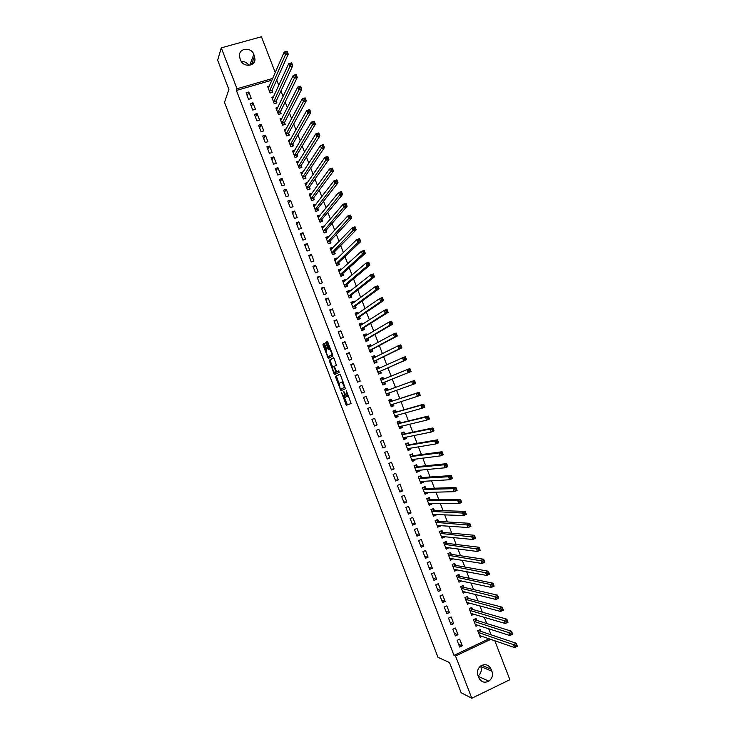 <?xml version="1.0" encoding="UTF-8"?>
<svg xmlns="http://www.w3.org/2000/svg" width="735" height="735" viewBox="0 0 735 735"><rect width="100%" height="100%" fill="white"/><g stroke="black" fill="none" stroke-linecap="round" stroke-linejoin="round"><path stroke-width="1.1" d="M341.453 392.472L346.36 405.233L351.137 403.533L346.268 390.469L347.324 396.45L346.608 396.533L343.805 391.47L344.935 397.405L344.237 397.497L341.453 392.472M324.76 344.274L324.126 343.383L322.95 344.164L323.115 345.358L328.352 358.459L332.799 355.905L332.643 354.702L327.838 342.234L327.194 341.334L325.734 342.308L327.939 348.803L328.471 349.685L329.611 349.281C331.117 351.275 331.742 353.14 331.476 354.876L328.343 356.548C326.854 354.592 326.239 352.745 326.487 351.018L326.79 349.538L324.76 344.274M271.959 80.17L236.413 90.451L453.982 655.354L455.525 656.006L490.842 639.321M236.413 90.451L237.019 88.742L221.272 47.848L261.44 36.75L275.267 72.554M494.793 640.69L509.86 679.71L471.796 698.25L461.139 692.719L449.517 662.547L438.005 657.356L224.506 102.395L228.907 89.468L217.652 60.242L221.272 47.848M471.796 698.25L455.525 656.006M335.362 376.421L340.884 390.754L345.45 388.769L340.498 375.107L339.836 374.179L335.362 376.421L336.391 376.035L338.954 383.45M334.021 373.692L329.151 360.288L333.506 357.752L334.168 358.662L336.373 365.194L334.572 366.186L334.728 367.362L336.621 371.772L338.633 370.808L339.202 372.287L334.664 374.611L334.021 373.692L335.05 373.306L334.848 372.774M252.95 102.808L250.24 103.607L252.739 110.085L255.44 109.285L252.95 102.808L251.388 106.593M273.613 96.735L271.785 97.277L274.265 103.718L276.939 102.928L276.277 101.191M261.274 124.408L258.564 125.216L261.072 131.703L263.773 130.885L261.274 124.408L259.63 127.982M282.047 118.16L280.072 118.748L282.562 125.198L285.235 124.39L284.564 122.653M269.598 146.026L266.906 146.853L269.405 153.349L272.106 152.512L269.598 146.026L267.889 149.398M290.518 139.595L288.377 140.256L290.867 146.706L293.531 145.888L292.861 144.143M277.949 167.663L275.248 168.508L277.756 175.013L280.448 174.158L277.949 167.663L276.149 170.832M299.035 161.048L296.683 161.783L299.182 168.242L301.837 167.405L301.166 165.66M286.301 189.336L283.609 190.19L286.117 196.704L288.809 195.841L286.301 189.336L284.417 192.294M307.607 182.5L305.007 183.337L307.506 189.805L310.161 188.95L309.481 187.204M294.661 211.028L291.979 211.9L294.487 218.424L297.17 217.542L294.661 211.028L292.695 213.784M316.05 204.211L313.331 204.909L315.839 211.386L318.485 210.513L317.814 208.768M303.031 232.747L300.349 233.638L302.866 240.161L305.549 239.261L303.031 232.747L300.992 235.292M324.466 226.003L321.673 226.509L324.172 232.995L326.818 232.104L326.147 230.358M311.41 254.485L308.737 255.403L311.254 261.936L313.928 261.017L311.41 254.485L309.288 256.837M332.891 247.814L332.661 247.236L330.024 248.136L332.523 254.632L335.169 253.722L334.489 251.976M319.808 276.259L317.134 277.187L319.651 283.728L322.325 282.791L319.808 276.259L317.603 278.39M341.325 269.662L341.022 268.872L338.376 269.791L340.893 276.286L343.53 275.368L342.85 273.613M328.205 298.052L325.541 298.998L328.067 305.539L330.722 304.593L328.205 298.052L325.917 299.981M349.768 291.538L349.382 290.527L346.745 291.464L349.263 297.978L351.89 297.032L351.211 295.277M336.612 319.872L333.956 320.827L336.483 327.387L339.138 326.423L336.612 319.872L334.25 321.59M358.221 313.432L357.752 312.219L355.124 313.165L357.642 319.679L360.269 318.724L359.59 316.969M345.037 341.711L342.381 342.694L344.908 349.254L347.563 348.271L345.037 341.711L342.583 343.227M366.682 335.353L366.14 333.929L363.513 334.894L366.03 341.417L368.658 340.443L367.978 338.688M353.471 363.586L350.815 364.578L353.351 371.157L355.997 370.146L353.471 363.586L350.935 364.891M375.162 357.293L374.528 355.666L371.91 356.65L374.427 363.182L377.046 362.19L376.366 360.426M361.905 385.48L359.259 386.491L361.795 393.069L364.441 392.058L361.905 385.48L359.296 386.582M383.615 379.187L382.935 377.423L380.317 378.424L382.843 384.965L385.452 383.955L384.772 382.191M370.256 415.018L372.893 413.98L370.357 407.401L367.711 408.43L370.256 415.018M392.021 400.97L391.342 399.206L388.732 400.226L391.259 406.777L393.868 405.748L393.197 404.02L392.784 405.481L391.029 406.17M378.718 436.994L381.355 435.938L378.819 429.35L376.182 430.398L378.718 436.994M400.446 422.79L399.767 421.017L397.157 422.055L399.693 428.606L402.293 427.568L401.705 426.043M387.198 458.989L389.826 457.923L387.29 451.327L384.653 452.383L387.198 458.989M408.88 444.629L408.201 442.856L405.601 443.912L408.127 450.472L410.727 449.416L410.222 448.102M395.687 481.012L398.315 479.927L395.77 473.322L393.142 474.406L395.687 481.012M417.324 466.495L416.635 464.722L414.044 465.788L416.58 472.357L419.171 471.282L418.748 470.179M404.186 503.062L406.804 501.959L404.259 495.344L401.632 496.447L404.186 503.062M425.776 488.38L425.087 486.607L422.496 487.691L425.041 494.269L427.623 493.176L427.283 492.285M412.693 525.139L415.312 524.018L412.758 517.394L410.139 518.515L412.693 525.139M434.238 510.292L433.549 508.519L430.967 509.621L433.503 516.209L436.094 515.097L435.827 514.417M421.21 547.244L423.819 546.105L421.265 539.472L418.656 540.611L421.21 547.244M442.709 532.241L442.02 530.459L439.438 531.58L441.983 538.176L444.565 537.046L444.381 536.578M429.736 569.368L432.345 568.21L429.782 561.577L427.182 562.725L429.736 569.368M451.189 554.208L450.5 552.426L447.927 553.565L450.472 560.162L452.944 558.756M438.271 591.519L440.881 590.343L438.317 583.7L435.717 584.876L438.271 591.519M459.678 576.194L458.989 574.412L456.417 575.569L458.971 582.175L461.525 580.962M446.825 613.697L449.416 612.512L446.852 605.861L444.262 607.046L446.825 613.697M468.177 598.216L467.497 596.434L464.924 597.601L467.478 604.216L469.849 603.132M455.378 635.904L457.969 634.7L455.406 628.039L452.815 629.243L455.378 635.904M476.693 620.257L476.004 618.475L473.441 619.66L475.995 626.284L478.145 625.283M453.982 655.354L489.161 638.743M491.044 634.801L488.683 628.682M486.671 623.491L484.273 617.262M482.307 612.182L479.863 605.842M477.943 600.881L475.453 594.44M473.579 589.58L471.052 583.039M469.215 578.298L466.642 571.646M464.86 567.016L462.251 560.263M460.505 555.743L457.85 548.88M456.15 544.47L453.458 537.505M451.795 533.206L449.067 526.141M447.45 521.951L444.675 514.785M443.104 510.706L440.293 503.429M438.758 499.469L435.91 492.092M434.422 488.233L431.528 480.754M430.085 477.006L427.154 469.417M425.749 465.788L422.772 458.098M421.412 454.57L418.408 446.779M417.085 443.361L414.035 435.469M412.758 432.162L409.671 424.159M408.43 420.971L405.307 412.868M404.112 409.781L400.942 401.576M399.794 398.6L396.578 390.294M395.476 387.428L392.242 379.049M391.139 376.201L387.924 367.886M386.785 364.927L383.615 356.732M382.43 353.664L379.306 345.579M378.084 342.409L375.006 334.434M373.738 331.163L370.697 323.299M369.393 319.927L366.397 312.173M365.056 308.691L362.107 301.047M360.72 297.464L357.807 289.939M356.383 286.237L353.517 278.822M352.047 275.028L349.226 267.724M347.719 263.819L344.945 256.625M343.392 252.619L340.654 245.536M339.065 241.42L336.373 234.456M334.747 230.239L332.091 223.376M330.428 219.058L327.819 212.305M326.11 207.886L323.547 201.243M321.792 196.714L319.275 190.19M317.483 185.551L315.003 179.138M313.174 174.397L310.74 168.095M308.865 163.253L306.467 157.06M304.566 152.108L302.214 146.026M300.257 140.973L297.951 135.001M295.957 129.847L293.697 123.985M291.666 118.73L289.443 112.969M287.367 107.613L285.189 101.972M283.076 96.505L280.935 90.965M278.795 85.407L276.691 79.977M480.956 631.291L480.258 629.5L477.704 630.703L480.258 637.328L482.307 636.363M459.66 647.02L462.251 645.799L459.687 639.138L457.096 640.35L459.66 647.02M472.44 609.232L471.751 607.45L469.187 608.626L471.741 615.25L473.992 614.203M451.097 624.796L453.697 623.602L451.125 616.941L448.534 618.135L451.097 624.796M463.932 587.201L463.243 585.418L460.67 586.585L463.225 593.191L465.724 592.061M442.553 602.608L445.144 601.423L442.58 594.78L439.98 595.956L442.553 602.608M455.434 565.197L454.744 563.414L452.172 564.563L454.717 571.168L457.234 569.855M434.008 580.439L436.608 579.272L434.045 572.638L431.445 573.796L434.008 580.439M446.944 543.22L446.255 541.438L443.683 542.568L446.228 549.164L448.662 547.658M425.473 558.297L428.082 557.148L425.528 550.524L422.919 551.663L425.473 558.297M438.473 521.262L437.784 519.489L435.203 520.601L437.748 527.188L440.329 526.067L440.1 525.488M416.947 536.183L419.566 535.052L417.011 528.428L414.393 529.558L416.947 536.183M430.003 499.331L429.313 497.558L426.732 498.661L429.268 505.239L431.858 504.137L431.555 503.346M408.44 514.096L411.058 512.984L408.504 506.369L405.885 507.481L408.44 514.096M421.55 477.428L420.861 475.664L418.27 476.739L420.806 483.308L423.397 482.224L423.011 481.232M399.932 492.037L402.56 490.943L400.015 484.328L397.387 485.422L399.932 492.037M413.098 455.553L412.418 453.789L409.818 454.846L412.353 461.415L414.944 460.349L414.485 459.136M391.443 469.996L394.07 468.921L391.525 462.315L388.898 463.39L391.443 469.996M404.663 433.705L403.984 431.941L401.374 432.979L403.91 439.539L406.51 438.492L405.959 437.068M382.963 447.992L385.59 446.926L383.054 440.329L380.418 441.386L382.963 447.992M396.238 411.876L395.549 410.112L392.949 411.141L395.476 417.691L398.076 416.653L397.451 415.027M374.483 426.006L377.128 424.959L374.584 418.371L371.947 419.409L374.483 426.006M387.814 390.074L387.134 388.31L384.524 389.32L387.051 395.862L389.66 394.851L388.98 393.087M366.021 404.048L368.667 403.019L366.131 396.441L363.485 397.46L366.021 404.048M376.348 368.134L378.102 367.463L379.389 368.29L378.727 366.544L376.109 367.537L378.635 374.069L381.254 373.068L380.574 371.304M357.688 374.528L355.042 375.539L357.568 382.108L360.214 381.097L357.688 374.528L355.115 375.732M370.918 346.323L370.33 344.788L367.711 345.772L370.229 352.295L372.847 351.312L372.167 349.557M349.254 352.644L346.598 353.636L349.125 360.205L351.78 359.204L349.254 352.644L346.764 354.059M362.456 324.383L361.942 323.069L359.314 324.025L361.831 330.548L364.459 329.583L363.779 327.828M340.829 330.787L338.164 331.761L340.691 338.32L343.355 337.347L340.829 330.787L338.412 332.404M353.994 302.48L353.563 301.368L350.935 302.315L353.452 308.829L356.08 307.873L355.4 306.118M332.413 308.957L329.749 309.913L332.275 316.463L334.93 315.499L332.413 308.957L330.079 310.786M345.542 280.595L345.202 279.695L342.565 280.623L345.073 287.128L347.71 286.2L347.03 284.445M324.006 287.146L321.333 288.083L323.859 294.634L326.524 293.688L324.006 287.146L321.755 289.186M337.108 258.738L336.841 258.049L334.195 258.959L336.704 265.454L339.349 264.545L338.67 262.79M315.609 265.372L312.935 266.29L315.453 272.823L318.126 271.895L315.609 265.372L313.441 267.613M328.674 236.909L328.49 236.431L325.844 237.322L328.352 243.809L330.998 242.908L330.318 241.163M307.221 243.616L304.547 244.516L307.065 251.048L309.738 250.139L307.221 243.616L305.135 246.06M320.258 215.098L317.502 215.704L320.001 222.19L322.656 221.308L321.976 219.563M298.842 221.878L296.159 222.769L298.676 229.292L301.359 228.401L298.842 221.878L296.848 224.533M311.842 193.323L309.169 194.113L311.668 200.591L314.323 199.727L313.643 197.981M290.481 200.177L287.789 201.05L290.297 207.564L292.989 206.682L290.481 200.177L288.561 203.035M303.316 171.769L300.845 172.55L303.344 179.018L305.999 178.173L305.328 176.428M282.121 178.495L279.429 179.349L281.937 185.854L284.629 185L282.121 178.495L280.283 181.563M294.772 150.317L292.53 151.015L295.02 157.474L297.684 156.638L297.013 154.901M273.769 156.84L271.077 157.676L273.585 164.171L276.277 163.335L273.769 156.84L272.014 160.111M286.283 128.873L284.224 129.498L286.714 135.947L289.379 135.139L288.708 133.393M265.436 135.212L262.735 136.03L265.234 142.526L267.935 141.699L265.436 135.212L263.755 138.685M277.83 107.448L275.928 108.008L278.418 114.458L281.082 113.659L280.412 111.922M257.103 113.603L254.402 114.412L256.901 120.889L259.602 120.081L257.103 113.603L255.514 117.278M269.405 86.032L267.641 86.546L270.122 92.987L272.804 92.197L272.134 90.46M248.788 92.022L246.078 92.812L248.577 99.289L251.287 98.499L248.788 92.022L247.272 95.908M239.913 58.23L239.435 55.309C239.426 47.839 251.388 47.058 253.796 54.335L255.017 59.333C254.907 66.692 243.083 67.418 240.667 60.178L239.913 58.23M272.713 78.434L237.019 88.742M491.926 671.266C493.148 675.346 492.119 678.644 488.83 681.152C484.448 683.265 481.085 682.08 478.742 677.624L477.97 675.612C476.776 671.698 477.704 668.473 480.754 665.928C485.229 663.558 488.701 664.661 491.155 669.263L491.926 671.266L480.791 666.526C481.949 670.311 481.048 673.435 478.09 675.915M241.291 61.428C244.507 61.317 247.006 62.631 248.797 65.378M462.251 645.799L458.649 644.393M457.969 634.7L454.414 633.395M453.697 623.602L450.178 622.407M449.416 612.512L445.943 611.419M445.144 601.423L441.717 600.449M461.543 581.017L459.504 580.576M458.355 580.319L491.329 587.449L490.171 584.454L457.106 577.352M440.881 590.343L437.49 589.479M457.289 570.011L455.222 569.616M436.608 579.272L433.264 578.509M453.045 559.023L450.932 558.673M432.345 568.21L429.038 567.558M448.8 548.034L446.65 547.74M428.082 557.148L424.821 556.606M444.565 537.046L442.351 536.816M423.819 546.105L420.604 545.655M440.329 526.067L438.051 525.902M419.566 535.052L416.387 534.722M436.094 515.097L433.742 514.996M415.312 524.018L412.17 523.789M431.858 504.137L429.415 504.109M411.058 512.984L407.962 512.855M427.623 493.176L425.069 493.231M406.804 501.959L403.754 501.941M423.397 482.224L420.696 482.371M402.56 490.943L399.546 491.026M419.171 471.282L416.286 471.539L418.224 470.225M398.315 479.927L395.347 480.12M414.944 460.349L412.078 460.698M394.07 468.921L391.139 469.215M410.727 449.416L407.897 449.857M389.826 457.923L386.941 458.328M406.51 438.492L403.717 439.034M385.59 446.926L382.751 447.431M402.293 427.568L399.537 428.211M381.355 435.938L378.553 436.553M398.076 416.653L395.356 417.388M377.128 424.959L374.363 425.675M393.868 405.748L391.185 406.584M372.893 413.98L370.174 414.806M389.66 394.851L387.014 395.779M368.667 403.019L365.984 403.947M382.935 377.423L380.344 378.507M378.727 366.544L376.182 367.711M374.528 355.666L372.02 356.934M370.33 344.788L367.858 346.157M366.14 333.929L363.706 335.39M361.942 323.069L359.544 324.622M357.752 312.219L355.391 313.863M353.563 301.368L351.247 303.114L353.59 302.783M349.382 290.527L347.269 292.236M345.202 279.695L343.254 281.367M341.022 268.872L339.221 270.526M336.841 258.049L335.16 259.694M332.661 247.236L331.09 248.871M328.49 236.431L327.011 238.066M324.319 225.627L322.913 227.262M320.148 214.831L318.815 216.476M315.986 204.045L314.718 205.699M311.824 193.259L310.611 194.931M346.194 396.147L345.964 397.01L344.55 397.562M348.5 395.908L346.938 396.606M344.384 397.562L347.389 404.838L351.174 403.497M339.993 374.234L336.391 376.035M341.086 388.99L341.821 390.349L340.783 390.735M340.14 388.53L340.59 389.183L344.596 387.409L342.124 382.117L339.074 383.33L340.14 388.53M344.596 387.409L340.59 389.183M343.015 381.658L341.821 382.044M332.698 367.206L330.346 361.078L329.317 361.464M333.718 357.853L330.18 359.902L330.346 361.078M336.731 371.791L338.771 370.881M332.725 367.188C332.468 368.896 333.084 370.734 334.59 372.719L335.895 372.232L335.73 371.056L333.846 366.655L332.725 367.188M335.858 372.388L334.866 372.764M336.988 371.699L335.895 372.369M334.443 366.434L333.846 366.655M335.05 373.306L335.537 374.161M329.602 356.227L328.628 356.585M332.551 354.472L329.657 356.199M330.382 348.849L329.381 349.217M327.442 341.481L326.781 341.922L326.946 343.135L329.418 349.217M328.618 356.594L329.28 357.982M324.374 343.53L324.144 344.981L326.478 351.027M479.744 635.986L480.378 635.692M479.569 635.536L514.583 647.563L513.425 644.549L516.181 643.235L481.186 631.494L479.514 629.849M516.337 644.751L516.181 643.235L517.348 646.24L514.583 647.563L516.806 645.955L516.337 644.751L515.235 645.275L515.694 646.478M515.235 645.275L478.393 632.486M516.806 645.955L517.348 646.24M475.499 624.98L476.188 624.658M475.306 624.502L509.925 635.527L508.767 632.513L511.523 631.209L476.96 620.469L475.242 618.824M511.67 632.697L511.523 631.209L512.69 634.213L509.925 635.527L512.139 633.91L511.67 632.697L510.568 633.221L511.036 634.434M510.568 633.221L474.13 621.452M512.139 633.91L512.69 634.213M471.245 613.982L472.017 613.624M471.052 613.459L505.276 623.491L504.109 620.487L506.874 619.192L472.697 609.434L470.97 607.808M507.012 620.662L506.874 619.192L508.041 622.196L505.276 623.491L507.481 621.865L507.012 620.662L505.91 621.185L506.378 622.389M505.91 621.185L469.876 610.417M507.481 621.865L508.041 622.196M467.001 602.985L467.855 602.59M466.789 602.434L500.627 611.474L499.46 608.47L502.235 607.183L468.443 598.409L466.707 596.792M502.363 608.626L502.235 607.183L503.392 610.188L500.627 611.474L502.823 609.829L502.363 608.626L501.252 609.15L501.72 610.344M501.252 609.15L465.613 599.383M502.823 609.829L503.392 610.188M462.765 591.997L463.702 591.565M462.535 591.409L495.978 599.457L494.811 596.452L497.586 595.175L464.189 587.394L462.434 585.786M497.705 596.609L497.586 595.175L498.743 598.18L495.978 599.457L498.174 597.803L497.705 596.609L496.603 597.114L497.062 598.318M496.603 597.114L461.36 588.367M498.174 597.803L498.743 598.18M458.521 581.017L459.568 580.54M491.945 585.097L492.413 586.3L493.525 585.795L493.056 584.591L491.945 585.097L490.171 584.454L492.946 583.186L459.935 576.378L458.171 574.788M493.056 584.591L492.946 583.186L494.104 586.181L491.329 587.449L492.413 586.3M493.525 585.795L494.104 586.181M454.285 570.038L455.443 569.515M454.037 569.386L486.689 575.45L485.532 572.455L488.306 571.196L455.691 565.38L453.908 563.791M488.417 572.583L488.306 571.196L489.464 574.191L486.689 575.45L488.876 573.778L488.417 572.583L487.305 573.079L487.764 574.283M487.305 573.079L452.861 566.345M488.876 573.778L489.464 574.191M450.05 559.069L451.336 558.499M447.937 553.584L449.618 552.812M449.783 558.38L482.05 563.46L480.892 560.465L483.676 559.216L451.437 554.374L449.664 552.821M483.768 560.575L483.676 559.216L484.834 562.211L482.05 563.46L484.236 561.779L483.768 560.575L482.656 561.081L483.125 562.275M482.656 561.081L448.616 555.338M484.236 561.779L484.834 562.211M445.823 548.108L447.257 547.474M443.701 542.623L445.318 541.851M445.539 547.382L477.419 551.48L476.252 548.485L479.036 547.244L447.192 543.385L445.438 541.87M479.128 548.586L479.036 547.244L480.194 550.239L477.419 551.48L479.597 549.78L479.128 548.586L478.016 549.082L478.476 550.276M478.016 549.082L444.372 544.35M479.597 549.78L480.194 550.239M441.588 537.147L443.187 536.449M439.475 531.671L441.009 530.9M441.294 536.394L472.78 539.499L471.622 536.504L474.406 535.282L442.957 532.397L441.211 530.918M474.488 536.596L474.406 535.282L475.563 538.268L472.78 539.499L474.957 537.799L474.488 536.596L473.377 537.092L473.836 538.286M473.377 537.092L440.127 533.362M474.957 537.799L475.563 538.268M437.362 526.196L439.117 525.424M435.249 520.729L436.682 519.957M437.059 525.415L468.149 527.528L466.991 524.542L469.784 523.32L438.712 521.418L436.985 519.976M469.858 524.625L469.784 523.32L470.942 526.315L468.149 527.528L470.317 525.819L469.858 524.625L468.737 525.112L469.206 526.306M468.737 525.112L435.883 522.374M470.317 525.819L470.942 526.315M433.135 515.253L434.936 514.381M431.022 509.787L432.355 509.033M432.823 514.436L463.528 515.566L462.37 512.58L465.163 511.376L434.477 510.448L432.768 509.043M465.227 512.653L465.163 511.376L466.312 514.362L463.528 515.566L465.687 513.848L465.227 512.653L464.107 513.131L464.575 514.335M464.107 513.131L431.647 511.404M465.687 513.848L466.312 514.362M428.918 504.32L430.756 503.337M426.805 498.854L428 498.119M428.588 503.466L458.897 503.613L457.749 500.627L460.542 499.433L430.241 499.478L428.542 498.119M460.597 500.691L460.542 499.433L461.69 502.418L458.897 503.613L461.056 501.886L460.597 500.691L459.476 501.169L459.945 502.363M459.476 501.169L457.749 500.627L427.412 500.434M461.056 501.886L461.69 502.418M424.692 493.387L426.576 492.303M422.588 487.921L423.636 487.222M424.352 492.496L454.276 491.669L453.127 488.683L455.921 487.498L426.015 488.518L424.325 487.195M455.966 488.729L455.921 487.498L457.078 490.484L454.276 491.669L456.435 489.923L455.966 488.729L454.855 489.207L455.314 490.401M454.855 489.207L453.127 488.683L423.185 489.473M456.435 489.923L457.078 490.484M420.475 482.463L422.404 481.26M418.371 477.006L420.117 476.28L419.226 476.344M420.126 481.535L449.664 479.734L448.506 476.749L451.308 475.573L421.78 477.566L420.117 476.28M451.345 476.785L451.308 475.573L452.457 478.549L449.664 479.734L451.814 477.98L451.345 476.785L450.224 477.254L450.693 478.448M450.224 477.254L448.506 476.749L418.95 478.513M451.814 477.98L452.457 478.549M414.154 466.091L415.9 465.365L414.779 465.485M415.891 470.584L445.042 467.8L443.894 464.814L446.696 463.656L417.553 466.615L415.9 465.365M446.733 464.842L446.696 463.656L447.845 466.633L445.042 467.8L447.192 466.036L446.733 464.842L445.603 465.31L446.071 466.504M445.603 465.31L443.894 464.814L414.724 467.561M447.192 466.036L447.845 466.633M412.05 460.634L414.053 459.191M409.946 455.176L411.692 454.469L410.259 454.671M411.664 459.641L440.43 455.875L439.282 452.898L442.084 451.74L413.327 455.672L411.692 454.469M442.112 452.907L442.084 451.74L443.242 454.717L440.43 455.875L442.571 454.101L442.112 452.907L440.991 453.376L441.45 454.57M440.991 453.376L439.282 452.898L410.498 456.619M442.571 454.101L443.242 454.717M407.842 449.728L409.588 449.012L409.873 448.157M405.738 444.28L407.484 443.563L405.628 443.894M407.447 448.699L435.827 443.958L434.67 440.982L437.481 439.833L409.11 444.739L407.484 443.563M437.5 440.991L437.481 439.833L438.63 442.81L435.827 443.958L437.959 442.176L437.5 440.991L436.369 441.441L436.838 442.635M436.369 441.441L434.67 440.982L406.28 445.676M437.959 442.176L438.63 442.81M403.634 438.823L405.38 438.124L405.702 437.123M401.531 433.384L403.285 432.676L401.411 433.08M403.221 437.766L431.215 432.051L430.067 429.075L432.878 427.945L404.884 433.815L403.285 432.676M432.887 429.065L432.878 427.945L434.027 430.912L431.215 432.051L433.347 430.26L432.887 429.065L431.757 429.525L432.226 430.719M431.757 429.525L430.067 429.075L402.063 434.752M433.347 430.26L434.027 430.912M399.427 427.935L401.181 427.237L401.521 426.089M397.323 422.487L399.077 421.789L397.24 422.257M399.004 426.842L426.612 420.154L425.464 417.177L428.275 416.056L400.667 422.891L399.077 421.789M428.275 417.158L428.275 416.056L429.424 419.023L426.612 420.154L428.735 418.353L428.275 417.158L427.154 417.609L427.614 418.803M427.154 417.609L425.464 417.177L397.846 423.829M428.735 418.353L429.424 419.023M395.228 417.048L396.983 416.35L397.35 415.054M393.124 411.609L394.879 410.911L393.06 411.444M394.796 415.918L422.009 408.256L420.861 405.288L423.682 404.167L396.459 411.977L394.879 410.911M423.672 405.261L423.682 404.167L424.83 407.144L422.009 408.256L424.132 406.446L423.672 405.261L422.542 405.702L423.002 406.896M422.542 405.702L420.861 405.288L393.629 412.905M424.132 406.446L424.83 407.144M388.925 400.731L390.68 400.042L388.888 400.639M390.579 405.013L417.416 396.367L416.267 393.4L419.088 392.297L392.242 401.062L390.68 400.042M419.069 393.363L419.088 392.297L420.236 395.265L417.416 396.367L419.529 394.548L419.069 393.363L417.939 393.804L418.399 394.998M417.939 393.804L416.267 393.4L389.412 401.99M419.529 394.548L420.236 395.265M386.83 395.292L388.585 394.612L388.999 392.995L386.472 393.896L412.822 384.497L411.673 381.529L385.204 391.084M384.727 389.862L386.491 389.183L384.717 389.835M413.336 381.915L413.805 383.1L414.935 382.659L414.476 381.474L411.673 381.529L414.494 380.427L388.034 390.156L386.491 389.183M385.305 391.149L387.915 390.138L385.278 391.139M414.476 381.474L414.494 380.427L415.642 383.394L412.822 384.497L413.805 383.1M414.935 382.659L415.642 383.394M382.641 384.442L384.387 383.753L384.874 381.989L411.049 371.533L408.228 372.627L407.08 369.659L380.996 380.188M382.632 384.423L384.387 383.753M380.537 378.994L382.292 378.323L383.679 379.232L381.07 380.234M408.743 370.027L407.08 369.659L409.909 368.575L411.049 371.533L409.873 369.595L408.743 370.027L409.202 371.221L410.332 370.78M382.163 383.201L408.228 372.627L409.202 371.221M409.909 368.575L409.873 369.595M378.47 373.646L380.197 372.893L380.675 371.092L406.464 359.681L403.634 360.756L402.495 357.798L376.789 369.292M378.442 373.564L380.197 372.893M404.149 358.156L402.495 357.798L405.325 356.723L406.464 359.681L405.279 357.724L404.149 358.156L404.608 359.341L405.738 358.91M377.955 372.305L403.634 360.756L404.608 359.341M405.325 356.723L405.279 357.724M374.308 362.86L376.008 362.043L376.467 360.205L401.88 347.839L399.05 348.904L397.911 345.937L372.59 358.414M374.253 362.704L376.008 362.043M372.158 357.284L373.913 356.622L375.07 357.339M399.555 346.286L397.911 345.937L400.74 344.88L401.88 347.839L400.694 345.854L399.555 346.286L400.015 347.471L401.154 347.039M373.748 361.418L399.05 348.904L400.015 347.471M400.74 344.88L400.694 345.854M370.146 352.083L371.827 351.201L372.268 349.327L397.304 335.996L394.465 337.053L393.326 334.094L368.391 347.526M370.063 351.863L371.827 351.201M367.969 346.442L369.733 345.781L370.771 346.406M394.971 334.425L393.326 334.094L396.156 333.038L397.304 335.996L396.101 334.002L394.971 334.425L395.43 335.61L396.56 335.188M369.549 350.531L394.465 337.053L395.43 335.61M396.156 333.038L396.101 334.002M365.993 341.306L367.638 340.36L368.07 338.458L392.729 324.172L389.89 325.219L388.741 322.261L364.192 336.658M365.874 341.022L367.638 340.36M363.788 335.601L365.552 334.949L366.462 335.482M390.386 322.573L388.741 322.261L391.58 321.213L392.729 324.172L391.516 322.15L390.386 322.573L390.836 323.758L391.975 323.336M365.35 339.662L389.89 325.219L390.836 323.758M391.58 321.213L391.516 322.15M361.831 330.539L363.457 329.528L363.871 327.589L388.154 312.347L385.315 313.386L384.166 310.427L359.994 325.789M361.693 330.18L363.457 329.528M359.599 324.769L361.372 324.117L362.171 324.567M385.801 310.721L384.166 310.427L387.005 309.389L388.154 312.347L386.941 310.308L385.801 310.721L386.261 311.906L387.391 311.493M361.151 328.793L385.315 313.386L386.261 311.906M387.005 309.389L386.941 310.308M358.046 319.532L359.277 318.705L359.681 316.73L383.578 300.532L380.739 301.552L379.591 298.603L355.804 314.929M357.513 319.348L359.277 318.705M355.418 313.937L357.871 313.67M381.217 298.888L379.591 298.603L382.439 297.574L383.578 300.532L382.356 298.474L381.217 298.888L381.676 300.064L382.816 299.66M356.962 317.924L380.739 301.552L381.676 300.064M382.439 297.574L382.356 298.474M354.16 308.571L355.106 307.892L355.492 305.87L379.012 288.717L376.164 289.737L375.025 286.788L351.615 304.069M353.333 308.525L355.106 307.892M376.642 287.054L375.025 286.788L377.873 285.768L379.012 288.717L377.781 286.65L376.642 287.054L377.101 288.239L378.24 287.826M352.772 307.065L376.164 289.737L377.101 288.239M377.873 285.768L377.781 286.65M350.209 297.638L351.302 295.029L374.446 276.92L371.598 277.931L370.458 274.973L347.425 293.219M349.162 297.712L350.926 297.078M347.067 292.3L349.3 291.905M372.066 275.23L370.458 274.973L373.306 273.971L374.446 276.92L373.205 274.826L372.066 275.23L372.526 276.415L373.665 276.011M348.583 296.214L371.598 277.931L372.526 276.415M373.306 273.971L373.205 274.826M346.203 286.723L347.113 284.188L369.88 265.124L367.031 266.125L365.892 263.176L343.236 282.378M344.981 286.898L346.755 286.273M342.896 281.496L345.027 281.046M367.5 263.415L365.892 263.176L368.74 262.184L369.88 265.124L368.639 263.011L367.5 263.415L367.95 264.591L369.099 264.196M344.393 285.373L367.031 266.125L367.95 264.591M368.74 262.184L368.639 263.011M342.17 275.846L342.933 273.346L365.323 253.345L362.465 254.328L361.326 251.379L339.055 271.546M340.81 276.094L342.583 275.469M338.725 270.691L340.746 270.186M362.925 251.609L361.326 251.379L364.183 250.396L365.323 253.345L364.073 251.214L362.925 251.609L363.384 252.785L364.523 252.39M340.213 274.532L362.465 254.328L363.384 252.785M364.183 250.396L364.073 251.214M338.109 264.967L338.752 262.524L360.766 241.567L357.908 242.541L356.769 239.592L334.875 260.714M336.648 265.298L338.422 264.683M334.563 259.896L336.483 259.345M358.358 239.803L356.769 239.592L359.626 238.618L360.766 241.567L359.507 239.408L358.358 239.803L358.818 240.979L359.966 240.593M336.033 263.7L357.908 242.541L358.818 240.979M359.626 238.618L359.507 239.408M334.03 254.117L334.572 251.701L356.209 229.789L353.351 230.762L352.212 227.813L330.695 249.891M332.477 254.503L334.25 253.897M330.392 249.11L332.211 248.522M353.801 228.006L352.212 227.813L355.069 226.849L356.209 229.789L354.941 227.62L353.801 228.006L354.252 229.191L355.4 228.805M331.852 252.877L354.252 229.191M355.069 226.849L354.941 227.62M329.941 243.267L330.392 240.878L351.661 218.029L348.794 218.984L347.655 216.044L326.524 239.068M328.315 243.717L330.088 243.11M326.23 238.324L327.893 237.763M349.235 216.219L347.655 216.044L350.521 215.089L351.661 218.029L350.384 215.842L349.235 216.219L349.695 217.404L350.843 217.018M327.672 242.063L349.695 217.404M350.521 215.089L350.384 215.842M325.844 232.435L326.221 230.073L347.104 206.269L344.246 207.224L343.107 204.275L322.343 228.263M324.153 232.94L325.936 232.333M322.077 227.547L323.565 227.051M344.678 204.44L343.107 204.275L345.974 203.338L347.104 206.269L345.827 204.064L344.678 204.44L345.138 205.625L346.286 205.24M323.501 231.249L345.138 205.625M345.974 203.338L345.827 204.064M321.737 221.612L322.049 219.269L342.565 194.527L339.699 195.464L338.559 192.524L318.172 217.459M319.991 222.163L321.774 221.566M317.915 216.779L319.256 216.329M340.13 192.671L338.559 192.524L341.426 191.587L342.565 194.527L341.279 192.294L340.13 192.671L340.581 193.847L341.729 193.47M319.33 220.436L340.581 193.847M341.426 191.587L341.279 192.294M313.762 206.011L314.966 205.616M335.573 180.911L336.033 182.087L337.181 181.71L336.722 180.534L334.012 180.773L336.887 179.845L338.017 182.785L335.151 183.713L334.012 180.773L314.01 206.654M317.621 210.798L317.878 208.464L338.017 182.785L337.181 181.71M315.159 209.64L336.033 182.087M336.887 179.845L336.722 180.534M309.61 195.253L310.703 194.904M331.026 169.151L331.485 170.327L332.633 169.96L332.183 168.784L329.473 169.032L332.349 168.113L333.479 171.044L330.603 171.962L329.473 169.032L310.014 195.841M313.468 200.003L313.716 197.678L333.479 171.044L332.633 169.96M310.997 198.845L331.485 170.327M332.349 168.113L332.183 168.784M305.457 184.503L306.449 184.182M326.487 157.4L326.937 158.576L328.086 158.209L327.635 157.042L324.934 157.299L327.81 156.39L328.94 159.32L326.064 160.23L324.934 157.299L305.677 185.082M309.325 189.217L309.545 186.892L328.94 159.32L328.086 158.209M306.826 188.059L326.937 158.576M327.81 156.39L327.635 157.042M301.304 173.754L302.204 173.469M321.939 145.659L322.389 146.835L323.547 146.476L323.097 145.3L320.396 145.567L323.271 144.676L324.411 147.597L321.526 148.498L320.396 145.567L301.515 174.296M305.181 178.43L305.383 176.115L324.411 147.597L323.547 146.476M302.664 177.273L322.389 146.835M323.271 144.676L323.097 145.3M297.16 163.014L297.969 162.766M317.401 133.926L317.851 135.102L319.008 134.744L318.558 133.568L315.857 133.853L318.742 132.962L319.872 135.892L316.996 136.774L315.857 133.853L297.353 163.528M301.038 167.653L301.231 165.338L319.872 135.892L319.008 134.744M298.502 166.496L317.851 135.102M318.742 132.962L318.558 133.568M293.017 152.283L293.752 152.053M312.862 122.203L313.312 123.37L314.47 123.021L314.02 121.845L311.328 122.139L314.212 121.257L315.343 124.187L312.467 125.06L311.328 122.139L293.201 152.761M296.894 156.886L297.069 154.571L315.343 124.187L314.47 123.021M294.349 155.728L313.312 123.37M314.212 121.257L314.02 121.845M288.873 141.552L289.544 141.35M308.332 110.48L308.783 111.646L309.94 111.307L309.481 110.131L306.798 110.434L309.692 109.561L310.822 112.483L307.937 113.355L306.798 110.434L289.048 141.993M292.75 146.127L292.916 143.812L310.822 112.483L309.94 111.307M290.196 144.97L308.783 111.646M309.692 109.561L309.481 110.131M284.739 130.83L285.336 130.655M303.794 98.766L304.253 99.942L305.411 99.593L304.952 98.426L302.278 98.738L305.163 97.874L306.302 100.796L303.408 101.66L302.278 98.738L284.895 131.243M288.616 135.369L288.763 133.063L306.302 100.796L305.411 99.593M286.044 134.211L304.253 99.942M305.163 97.874L304.952 98.426M280.605 120.117L281.137 119.952M299.274 87.061L299.724 88.228L300.881 87.888L300.431 86.721L297.758 87.042L300.652 86.197L301.773 89.119L298.888 89.964L297.758 87.042L280.742 120.494M284.482 124.619L284.61 122.313L301.773 89.119L300.881 87.888M281.891 123.462L299.724 88.228M300.652 86.197L300.431 86.721M276.47 109.414L276.957 109.267M294.744 75.365L295.194 76.532L296.352 76.201L295.902 75.025L293.237 75.356L296.131 74.52L297.262 77.441L294.367 78.278L293.237 75.356L276.599 109.745M280.347 113.879L280.467 111.573L297.262 77.441L296.352 76.201M277.747 112.712L295.194 76.532M296.131 74.52L295.902 75.025M290.224 63.669L290.674 64.845L291.832 64.505L291.382 63.339L288.717 63.688L291.62 62.852L292.741 65.773L289.847 66.6L288.717 63.688L272.455 99.014M276.213 103.139L276.323 100.833L292.741 65.773L291.832 64.505M273.595 101.981L290.674 64.845M291.62 62.852L291.382 63.339M285.704 51.992L286.154 53.159L287.312 52.828L286.861 51.661L284.206 52.02L287.109 51.193L288.23 54.114L285.336 54.932L284.206 52.02L268.312 88.283M272.079 92.408L272.18 90.102L288.23 54.114L287.312 52.828M269.46 91.25L286.154 53.159M287.109 51.193L286.861 51.661M345.964 397.01L344.935 397.405M348.362 396.046L347.324 396.45M347.49 404.856L346.461 405.251M346.828 403.91L345.808 404.305M341.26 389.431L340.231 389.826M336.547 377.193L335.518 377.588M330.18 359.902L329.151 360.288M336.924 371.837L335.895 372.232M334.508 366.352L333.754 366.627M332.523 354.49L331.476 354.876M328.986 348.418L327.939 348.803M326.946 343.135L325.908 343.511M326.781 341.922L325.734 342.308M328.848 357.192L327.819 357.577M324.144 344.981L323.115 345.358M323.979 343.787L322.95 344.164M491.155 669.263L481.792 665.313M253.796 54.335L249.771 65.25M254.54 56.273L251.407 64.698M481.223 631.503L478.66 632.706M481.039 631.374L478.476 632.578M476.96 620.469L474.397 621.663M476.776 620.34L474.213 621.534M472.697 609.434L470.134 610.62M472.522 609.315L469.959 610.5M468.443 598.409L465.88 599.585M468.268 598.29L465.696 599.466M464.189 587.394L461.617 588.56M464.015 587.283L461.442 588.441M459.935 576.378L457.363 577.535M459.761 576.277L457.188 577.425M455.691 565.38L453.109 566.529M455.516 565.27L452.944 566.419M451.437 554.374L448.864 555.513M451.272 554.273L448.69 555.412M447.192 543.385L444.62 544.516M447.027 543.284L444.445 544.424M442.957 532.397L440.375 533.518M442.782 532.305L440.201 533.426M438.712 521.418L436.131 522.53M438.547 521.336L435.965 522.447M434.477 510.448L431.895 511.551M434.312 510.366L431.73 511.468M430.241 499.478L427.651 500.572M430.076 499.396L427.494 500.498M426.015 488.518L423.424 489.611M425.85 488.444L423.259 489.528M421.78 477.566L419.189 478.641M421.624 477.493L419.033 478.577M417.553 466.615L414.963 467.69M417.397 466.55L414.797 467.625M413.327 455.672L410.727 456.738M413.171 455.617L410.58 456.674M409.11 444.739L406.51 445.796M408.954 444.684L406.354 445.741M404.884 433.815L402.284 434.854M404.737 433.76L402.137 434.808M399.564 426.557L399.031 426.769M400.667 422.891L398.067 423.93M400.52 422.836L397.911 423.875M395.54 415.56L394.814 415.845M396.459 411.977L393.85 413.006M396.303 411.931L393.703 412.96M391.764 404.471L390.597 404.93M392.242 401.062L389.633 402.082M392.095 401.025L389.486 402.045L392.132 401.044M388.034 390.156L385.425 391.176M384.791 382.108L382.182 383.119M384.874 381.989L382.264 382.99M380.592 371.221L377.974 372.222M380.675 371.092L378.056 372.094M376.384 360.343L373.766 361.335M376.467 360.205L373.849 361.197M373.426 358.165L372.654 358.45M372.186 349.465L369.567 350.448M372.268 349.327L369.65 350.31M367.996 338.596L365.368 339.57M368.07 338.458L365.442 339.432M363.797 327.737L361.17 328.701M363.871 327.589L361.243 328.554M359.608 316.877L356.98 317.832M359.681 316.73L357.054 317.685M355.418 306.026L352.782 306.973M355.492 305.87L352.855 306.826M351.229 295.185L348.601 296.122M351.302 295.029L348.666 295.966M347.049 284.344L344.412 285.281M347.113 284.188L344.476 285.116M342.859 273.512L340.222 274.44M342.933 273.346L340.296 274.274M338.679 262.689L336.042 263.608M338.752 262.524L336.106 263.433M334.508 251.875L331.862 252.776M334.572 251.701L331.926 252.601M330.327 241.062L327.691 241.953M330.392 240.878L327.746 241.778M326.156 230.257L323.51 231.139M326.221 230.073L323.575 230.955M321.985 219.453L319.339 220.335M322.049 219.269L319.394 220.151M317.823 208.657L315.168 209.53M317.878 208.464L315.223 209.337M313.652 197.871L311.006 198.735M313.716 197.678L311.061 198.542M309.49 187.094L306.835 187.949M309.545 186.892L306.89 187.747M305.328 176.317L302.673 177.163M305.383 176.115L302.728 176.96M301.175 165.55L298.511 166.386M301.231 165.338L298.566 166.183M297.023 154.782L294.358 155.618M297.069 154.571L294.404 155.407M292.87 144.023L290.196 144.85M292.916 143.812L290.252 144.639M288.717 133.274L286.044 134.092M288.763 133.063L286.09 133.871M284.564 122.534L281.9 123.342M284.61 122.313L281.937 123.112M280.421 111.793L277.747 112.593M280.467 111.573L277.793 112.363M276.277 101.062L273.604 101.853M276.323 100.833L273.64 101.623M272.134 90.341L269.46 91.122M272.18 90.102L269.497 90.883M347.389 404.838L346.36 405.233M343.061 381.768L342.124 382.117M335.087 374.391L334.563 374.593M330.438 348.978L329.611 349.281M488.83 681.152L478.255 676.356M255.017 59.333L253.704 62.843M481.186 631.494L478.632 632.688M476.923 620.45L474.36 621.645M472.66 609.416L470.097 610.601M468.397 598.391L465.825 599.567M464.134 587.375L461.571 588.542M459.88 576.359L457.308 577.517M455.626 565.353L453.054 566.501M451.373 554.355L448.8 555.495M447.128 543.358L444.546 544.497M442.883 532.379L440.302 533.5M438.639 521.391L436.057 522.511M434.394 510.421L431.812 511.523M430.159 499.451L427.568 500.553M425.923 488.49L423.332 489.583M421.688 477.539L419.097 478.623M417.462 466.596L414.862 467.662M413.226 455.654L410.635 456.711M409 444.721L406.4 445.768M404.783 433.788L402.183 434.835M400.557 422.864L397.957 423.902M396.34 411.949L393.739 412.978M383.679 379.26L381.088 380.252M373.316 358.221L372.673 358.459"/></g></svg>
